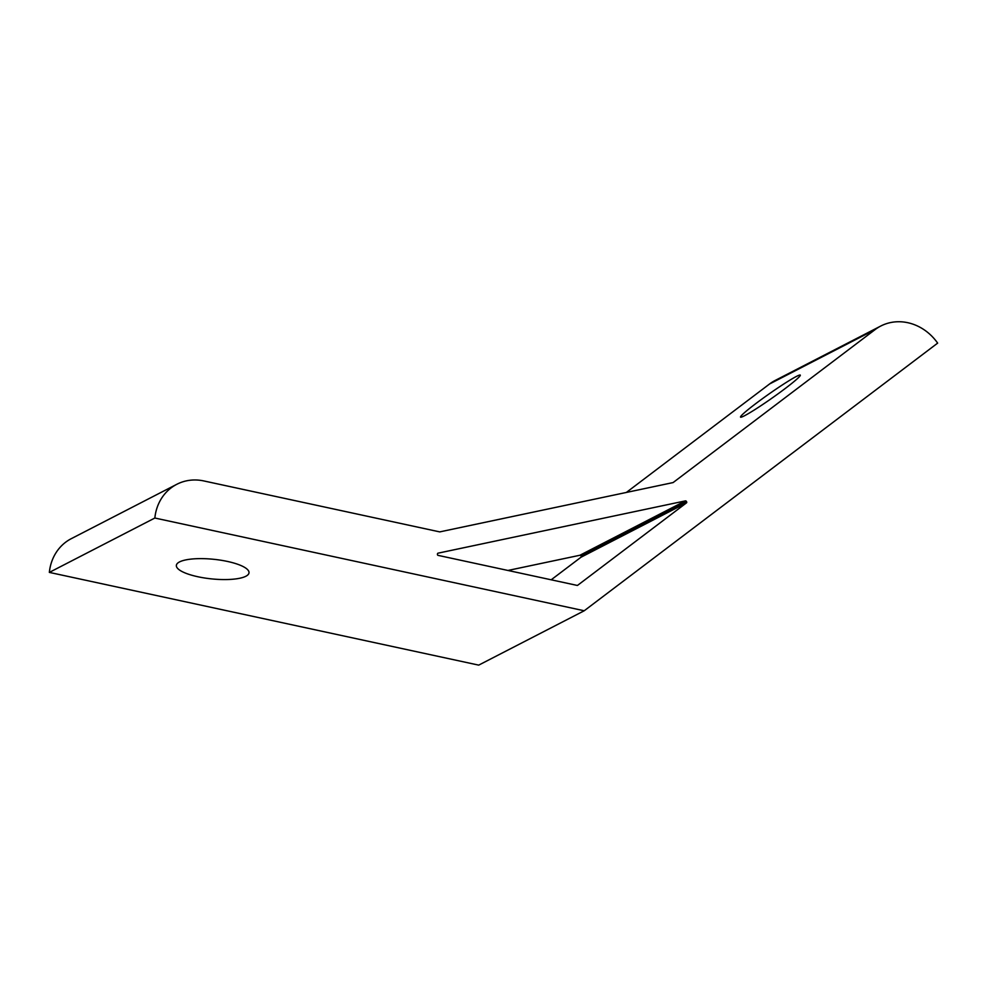 <?xml version="1.0" encoding="UTF-8"?>
<svg xmlns="http://www.w3.org/2000/svg" width="987" height="987" viewBox="0 0 987 987"><rect width="100%" height="100%" fill="white"/><g stroke="black" fill="none" stroke-linecap="round" stroke-linejoin="round"><path stroke-width="1.48" d="M197.844 576.741A36.519 9.858 -174.2 0 0 249.008 572.781A36.519 9.858 -174.2 0 0 227.516 561.455A36.519 9.858 -174.2 0 0 176.352 565.403A36.519 9.858 -174.2 0 0 197.844 576.741M796.373 376.454A36.519 2.554 144.9 0 1 800.284 375.122A36.519 2.554 144.9 0 1 778.792 393.27A36.519 2.554 144.9 0 1 744.432 415.786A36.519 2.554 144.9 0 1 740.534 417.119A36.519 2.554 144.9 0 1 762.026 398.982A36.519 2.554 144.9 0 1 796.373 376.454M686.607 501.766A0.814 0.716 -117.3 0 1 686.496 502.864L577.666 585.291A0.814 0.716 -117.3 0 1 577.124 585.402L438.092 555.373A0.814 0.716 -117.3 0 1 437.438 554.435L437.5 553.793A0.814 0.716 -117.3 0 1 438.031 553.176L685.434 500.878A0.814 0.716 -117.3 0 1 686.224 501.223L686.607 501.766L581.109 556.137A0.814 0.716 62.7 0 1 580.998 557.236L551.19 579.801M154.848 518.027L584.218 610.768L478.707 665.127L49.35 572.398L154.848 518.027A48.684 43.305 62.7 0 1 176.784 484.309A48.684 43.305 62.7 0 1 203.828 480.94L439.721 531.894L673.109 482.569L875.099 329.609L769.589 383.968L626.35 492.451M584.218 610.768L937.65 343.118A48.684 43.305 62.7 0 0 880.725 326.055A48.684 43.305 62.7 0 0 875.099 329.609M49.35 572.398A48.684 43.305 -117.3 0 1 71.286 538.668L176.784 484.309M769.589 383.968A48.684 43.305 -117.3 0 1 775.214 380.427L880.725 326.055M686.224 501.223L580.714 555.582L581.109 556.137M580.714 555.582A0.814 0.716 62.7 0 0 579.937 555.249L507.935 570.461M686.496 502.864L580.998 557.236M579.937 555.249L685.434 500.878"/></g></svg>
